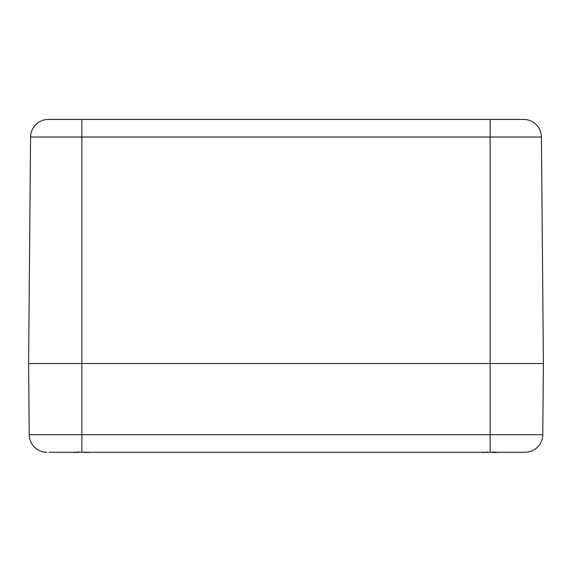<?xml version="1.0" encoding="UTF-8"?>
<svg xmlns="http://www.w3.org/2000/svg" width="572" height="572" viewBox="0 0 572 572"><rect width="100%" height="100%" fill="white"/><g stroke="black" fill="none" stroke-linecap="round" stroke-linejoin="round"><path stroke-width="0.86" d="M49.013 452.288L525.024 452.288A17.753 17.753 0 0 0 542.778 434.691L543.4 363.527L28.6 363.527L543.4 363.527L541.427 137.044A17.753 17.753 0 0 0 523.673 119.441L48.327 119.441A17.753 17.753 0 0 0 30.573 137.044L541.427 137.044A17.753 17.753 0 0 0 523.673 119.441M46.975 452.288A17.753 17.753 0 0 1 29.222 434.691L28.6 363.527L30.573 137.044M525.024 452.288A17.753 17.753 0 0 0 542.778 434.691L490.147 434.691L490.147 452.288M78.657 452.273L76.698 452.523A57.15 43.107 -105.3 0 1 75.561 452.288M73.981 452.288A57.15 36.179 103 0 0 74.882 452.523L72.194 452.273L75.189 452.445M75.382 452.187L74.882 452.523M88.152 452.288A57.15 43.107 105.3 0 1 87.016 452.523L85.028 452.309M91.52 452.273L88.832 452.523A57.15 36.179 -103 0 0 89.725 452.288M88.832 452.523L88.331 452.187M486.951 452.273L484.984 452.523A57.15 43.107 -105.3 0 1 483.848 452.288M482.275 452.288A57.15 36.179 103 0 0 483.168 452.523L480.487 452.273L483.483 452.445M483.669 452.187L483.168 452.523M496.439 452.288A57.15 43.107 105.3 0 1 495.309 452.523L493.343 452.273M499.806 452.273L497.118 452.523A57.15 36.179 -103 0 0 498.019 452.288M497.118 452.523L496.618 452.187M490.147 119.441L490.147 434.691L29.222 434.691M81.853 119.441L81.853 452.288M78.6 452.466L78.972 452.288M76.669 452.523L75.525 452.288L79.15 451.937M85.471 452.531L85.106 452.466M88.181 452.288L87.044 452.523L88.181 452.288M84.556 451.937L86.544 452.552M487.444 451.937L485.456 452.552M486.894 452.466L487.258 452.288M483.819 452.288L484.956 452.523L483.819 452.288M493.758 452.531L493.4 452.466M494.837 452.552L496.475 452.288L492.849 451.937M73.481 452.466L72.286 452.288M481.774 452.466L480.573 452.288"/></g></svg>
